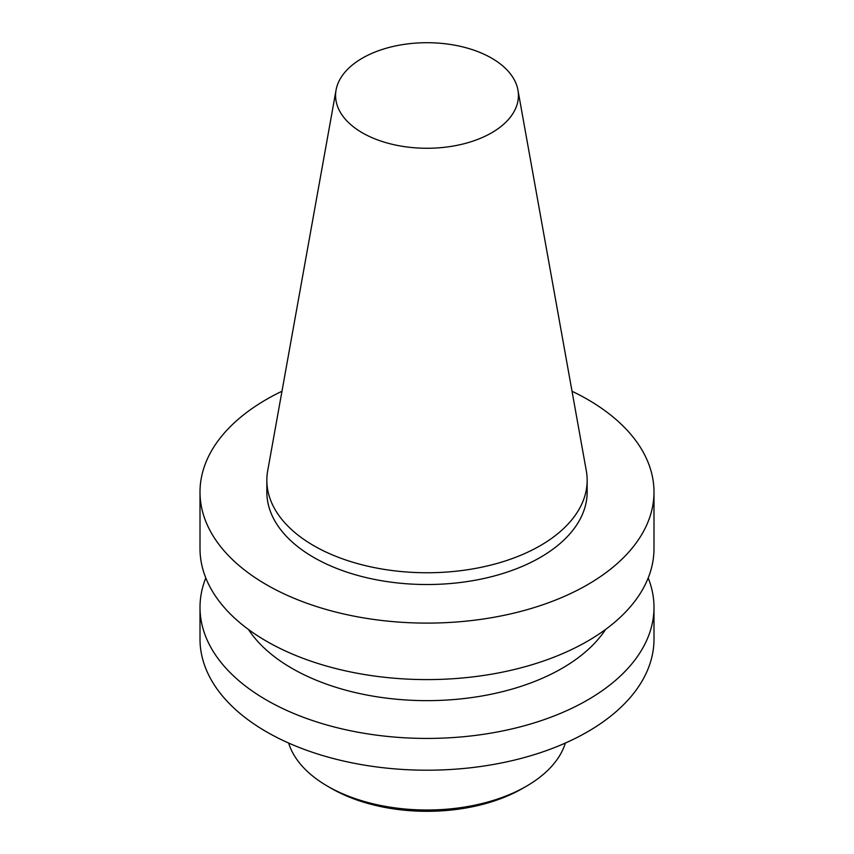<?xml version="1.0" encoding="UTF-8"?>
<svg xmlns="http://www.w3.org/2000/svg" width="854" height="854" viewBox="0 0 854 854"><rect width="100%" height="100%" fill="white"/><g stroke="black" fill="none" stroke-linecap="round" stroke-linejoin="round"><path stroke-width="1.28" d="M491.648 132.808A91.431 52.788 0 0 0 517.94 90.044A91.431 52.788 0 0 0 427 42.7A91.431 52.788 0 0 0 336.06 90.044A91.431 52.788 0 0 0 387.695 143.141A91.431 52.788 0 0 0 491.648 132.808M288.641 743.044A140.515 81.13 0 0 0 327.637 786.246L331.459 788.455A135.113 78.013 0 0 0 522.541 788.455L526.363 786.246A140.515 81.13 0 0 0 565.359 743.044M327.637 786.246A140.515 81.13 0 0 0 526.363 786.246L522.541 788.455M205.803 577.955A226.993 131.057 0 0 0 200.007 607.375L200.007 639.155A226.993 131.057 0 0 0 340.138 760.231A226.993 131.057 0 0 0 587.509 731.825A226.993 131.057 0 0 0 653.993 639.155L653.993 607.375A226.993 131.057 0 0 0 648.197 577.955M200.007 607.375A226.993 131.057 0 0 0 340.138 728.451A226.993 131.057 0 0 0 587.509 700.045A226.993 131.057 0 0 0 653.993 607.375M248.407 629.43A190.965 110.251 0 0 0 562.028 668.351A190.965 110.251 0 0 0 605.593 629.43M281.98 391.239A226.993 131.057 0 0 0 200.007 492.053L200.007 548.535A226.993 131.057 0 0 0 340.138 669.621A226.993 131.057 0 0 0 587.509 641.205A226.993 131.057 0 0 0 653.993 548.535L653.993 492.053A226.993 131.057 0 0 0 572.02 391.239M200.007 492.053A226.993 131.057 0 0 0 340.138 613.129A226.993 131.057 0 0 0 587.509 584.723A226.993 131.057 0 0 0 653.993 492.053M336.06 90.044L267.697 470.757A160.157 92.467 0 0 0 266.843 480.29L266.843 492.053A160.157 92.467 0 0 0 365.715 577.485A160.157 92.467 0 0 0 540.251 557.438A160.157 92.467 0 0 0 587.157 492.053L587.157 480.29A160.157 92.467 0 0 0 586.303 470.757L517.94 90.044M266.843 480.29A160.157 92.467 0 0 0 365.715 565.711A160.157 92.467 0 0 0 540.251 545.674A160.157 92.467 0 0 0 587.157 480.29"/></g></svg>
